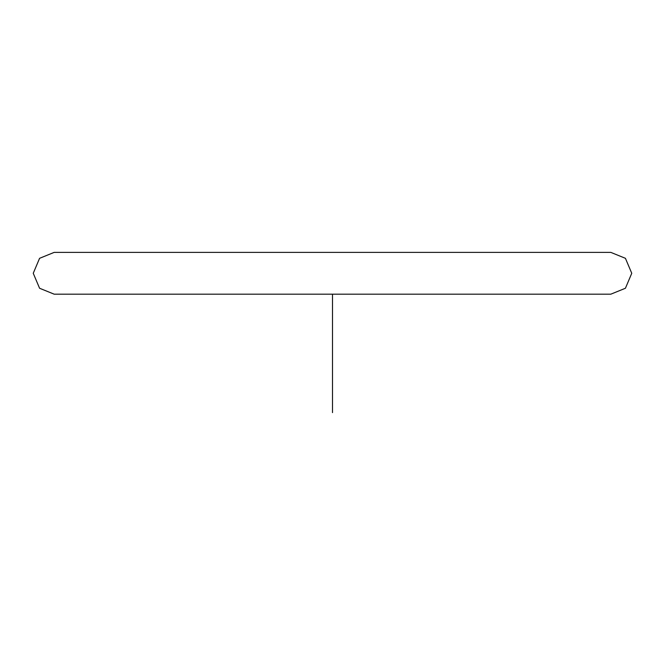 <?xml version="1.0" encoding="UTF-8"?>
<svg xmlns="http://www.w3.org/2000/svg" width="665" height="665" viewBox="0 0 665 665"><rect width="100%" height="100%" fill="white"/><g stroke="black" fill="none" stroke-linecap="round" stroke-linejoin="round"><path stroke-width="1" d="M610.827 252.384L625.424 258.311L631.75 273.282L625.424 288.253L610.827 294.179L54.173 294.179L39.576 288.253L33.25 273.282L39.576 258.311L54.173 252.384L610.827 252.384L54.173 252.384M332.5 294.179L332.5 412.616M54.173 294.179L610.827 294.179"/></g></svg>
